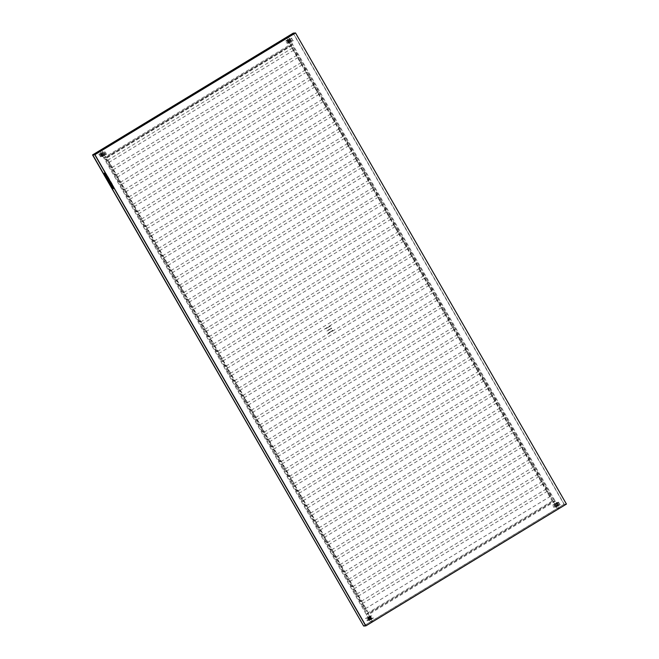 <?xml version="1.0" encoding="UTF-8"?>
<svg xmlns="http://www.w3.org/2000/svg" width="659" height="659" viewBox="0 0 659 659"><rect width="100%" height="100%" fill="white"/><g stroke="black" fill="none" stroke-linecap="round" stroke-linejoin="round"><path stroke-width="0.49" stroke-dasharray="3.29 2.47" d="M290.528 45.479A2.974 0.643 -121.3 0 0 292.728 47.852A2.974 0.643 -121.3 0 0 291.962 45.364L106.519 157.979A2.974 0.643 58.7 0 1 107.285 160.466A2.974 0.643 58.7 0 1 105.086 158.094L290.528 45.479L552.168 501.046L554.227 500.889L292.275 45.347L106.832 157.954L368.785 613.496L554.227 500.889M111.437 167.839A2.974 0.643 58.7 0 1 109.328 165.467A2.974 0.643 58.7 0 1 108.422 162.732A2.974 0.643 58.7 0 1 110.523 164.939A2.974 0.643 58.7 0 1 111.511 167.814A2.974 0.643 58.7 0 1 111.437 167.839M296.888 55.224A2.974 0.643 -121.3 0 0 296.954 55.199A2.974 0.643 -121.3 0 0 295.965 52.325A2.974 0.643 -121.3 0 0 293.865 50.125A2.974 0.643 -121.3 0 0 294.779 52.86A2.974 0.643 -121.3 0 0 296.888 55.224M115.671 175.187A2.974 0.643 58.7 0 1 113.562 172.823A2.974 0.643 58.7 0 1 112.648 170.088A2.974 0.643 58.7 0 1 114.748 172.296A2.974 0.643 58.7 0 1 115.737 175.17A2.974 0.643 58.7 0 1 115.671 175.187M301.114 62.572A2.974 0.643 -121.3 0 0 301.179 62.556A2.974 0.643 -121.3 0 0 300.191 59.681A2.974 0.643 -121.3 0 0 298.099 57.473A2.974 0.643 -121.3 0 0 299.005 60.208A2.974 0.643 -121.3 0 0 301.114 62.572M119.897 182.543A2.974 0.643 58.7 0 1 117.788 180.171A2.974 0.643 58.7 0 1 116.882 177.436A2.974 0.643 58.7 0 1 118.974 179.643A2.974 0.643 58.7 0 1 119.963 182.518A2.974 0.643 58.7 0 1 119.897 182.543M305.339 69.928A2.974 0.643 -121.3 0 0 305.405 69.903A2.974 0.643 -121.3 0 0 304.417 67.029A2.974 0.643 -121.3 0 0 302.324 64.821A2.974 0.643 -121.3 0 0 303.231 67.556A2.974 0.643 -121.3 0 0 305.339 69.928M124.123 189.891A2.974 0.643 58.7 0 1 122.014 187.527A2.974 0.643 58.7 0 1 121.108 184.792A2.974 0.643 58.7 0 1 123.2 186.991A2.974 0.643 58.7 0 1 124.189 189.866A2.974 0.643 58.7 0 1 124.123 189.891M309.565 77.276A2.974 0.643 -121.3 0 0 309.631 77.26A2.974 0.643 -121.3 0 0 308.643 74.385A2.974 0.643 -121.3 0 0 306.55 72.177A2.974 0.643 -121.3 0 0 307.456 74.912A2.974 0.643 -121.3 0 0 309.565 77.276M128.348 197.239A2.974 0.643 58.7 0 1 126.24 194.875A2.974 0.643 58.7 0 1 125.334 192.14A2.974 0.643 58.7 0 1 127.426 194.347A2.974 0.643 58.7 0 1 128.414 197.222A2.974 0.643 58.7 0 1 128.348 197.239M313.791 84.632A2.974 0.643 -121.3 0 0 313.865 84.607A2.974 0.643 -121.3 0 0 312.868 81.732A2.974 0.643 -121.3 0 0 310.776 79.525A2.974 0.643 -121.3 0 0 311.682 82.26A2.974 0.643 -121.3 0 0 313.791 84.632M132.574 204.595A2.974 0.643 58.7 0 1 130.466 202.222A2.974 0.643 58.7 0 1 129.559 199.488A2.974 0.643 58.7 0 1 131.652 201.695A2.974 0.643 58.7 0 1 132.648 204.57A2.974 0.643 58.7 0 1 132.574 204.595M318.017 91.98A2.974 0.643 -121.3 0 0 318.091 91.955A2.974 0.643 -121.3 0 0 317.094 89.08A2.974 0.643 -121.3 0 0 315.002 86.881A2.974 0.643 -121.3 0 0 315.908 89.616A2.974 0.643 -121.3 0 0 318.017 91.98M136.8 211.943A2.974 0.643 58.7 0 1 134.691 209.578A2.974 0.643 58.7 0 1 133.785 206.844A2.974 0.643 58.7 0 1 135.878 209.043A2.974 0.643 58.7 0 1 136.874 211.926A2.974 0.643 58.7 0 1 136.8 211.943M322.243 99.328A2.974 0.643 -121.3 0 0 322.317 99.311A2.974 0.643 -121.3 0 0 321.328 96.436A2.974 0.643 -121.3 0 0 319.228 94.229A2.974 0.643 -121.3 0 0 320.134 96.964A2.974 0.643 -121.3 0 0 322.243 99.328M141.026 219.29A2.974 0.643 58.7 0 1 138.925 216.926A2.974 0.643 58.7 0 1 138.011 214.191A2.974 0.643 58.7 0 1 140.112 216.399A2.974 0.643 58.7 0 1 141.1 219.274A2.974 0.643 58.7 0 1 141.026 219.29M326.477 106.684A2.974 0.643 -121.3 0 0 326.543 106.659A2.974 0.643 -121.3 0 0 325.554 103.784A2.974 0.643 -121.3 0 0 323.454 101.577A2.974 0.643 -121.3 0 0 324.368 104.311A2.974 0.643 -121.3 0 0 326.477 106.684M145.26 226.647A2.974 0.643 58.7 0 1 143.151 224.282A2.974 0.643 58.7 0 1 142.237 221.548A2.974 0.643 58.7 0 1 144.337 223.747A2.974 0.643 58.7 0 1 145.326 226.622A2.974 0.643 58.7 0 1 145.26 226.647M330.703 114.032A2.974 0.643 -121.3 0 0 330.769 114.007A2.974 0.643 -121.3 0 0 329.78 111.132A2.974 0.643 -121.3 0 0 327.688 108.933A2.974 0.643 -121.3 0 0 328.594 111.668A2.974 0.643 -121.3 0 0 330.703 114.032M149.486 233.994A2.974 0.643 58.7 0 1 147.377 231.63A2.974 0.643 58.7 0 1 146.471 228.895A2.974 0.643 58.7 0 1 148.563 231.103A2.974 0.643 58.7 0 1 149.552 233.978A2.974 0.643 58.7 0 1 149.486 233.994M334.929 121.38A2.974 0.643 -121.3 0 0 334.994 121.363A2.974 0.643 -121.3 0 0 334.006 118.488A2.974 0.643 -121.3 0 0 331.914 116.281A2.974 0.643 -121.3 0 0 332.82 119.015A2.974 0.643 -121.3 0 0 334.929 121.38M153.712 241.351A2.974 0.643 58.7 0 1 151.603 238.978A2.974 0.643 58.7 0 1 150.697 236.243A2.974 0.643 58.7 0 1 152.789 238.451A2.974 0.643 58.7 0 1 153.778 241.326A2.974 0.643 58.7 0 1 153.712 241.351M339.154 128.736A2.974 0.643 -121.3 0 0 339.22 128.711A2.974 0.643 -121.3 0 0 338.232 125.836A2.974 0.643 -121.3 0 0 336.139 123.628A2.974 0.643 -121.3 0 0 337.046 126.371A2.974 0.643 -121.3 0 0 339.154 128.736M157.938 248.698A2.974 0.643 58.7 0 1 155.829 246.334A2.974 0.643 58.7 0 1 154.923 243.599A2.974 0.643 58.7 0 1 157.015 245.799A2.974 0.643 58.7 0 1 158.003 248.674A2.974 0.643 58.7 0 1 157.938 248.698M343.38 136.083A2.974 0.643 -121.3 0 0 343.454 136.067A2.974 0.643 -121.3 0 0 342.458 133.192A2.974 0.643 -121.3 0 0 340.365 130.984A2.974 0.643 -121.3 0 0 341.271 133.719A2.974 0.643 -121.3 0 0 343.38 136.083M162.163 256.046A2.974 0.643 58.7 0 1 160.055 253.682A2.974 0.643 58.7 0 1 159.148 250.947A2.974 0.643 58.7 0 1 161.241 253.155A2.974 0.643 58.7 0 1 162.238 256.03A2.974 0.643 58.7 0 1 162.163 256.046M347.606 143.44A2.974 0.643 -121.3 0 0 347.68 143.415A2.974 0.643 -121.3 0 0 346.683 140.54A2.974 0.643 -121.3 0 0 344.591 138.332A2.974 0.643 -121.3 0 0 345.497 141.067A2.974 0.643 -121.3 0 0 347.606 143.44M166.389 263.402A2.974 0.643 58.7 0 1 164.28 261.038A2.974 0.643 58.7 0 1 163.374 258.295A2.974 0.643 58.7 0 1 165.467 260.503A2.974 0.643 58.7 0 1 166.463 263.378A2.974 0.643 58.7 0 1 166.389 263.402M351.832 150.787A2.974 0.643 -121.3 0 0 351.906 150.763A2.974 0.643 -121.3 0 0 350.918 147.888A2.974 0.643 -121.3 0 0 348.817 145.688A2.974 0.643 -121.3 0 0 349.723 148.423A2.974 0.643 -121.3 0 0 351.832 150.787M170.615 270.75A2.974 0.643 58.7 0 1 168.515 268.386A2.974 0.643 58.7 0 1 167.6 265.651A2.974 0.643 58.7 0 1 169.701 267.859A2.974 0.643 58.7 0 1 170.689 270.734A2.974 0.643 58.7 0 1 170.615 270.75M356.066 158.135A2.974 0.643 -121.3 0 0 356.132 158.119A2.974 0.643 -121.3 0 0 355.143 155.244A2.974 0.643 -121.3 0 0 353.043 153.036A2.974 0.643 -121.3 0 0 353.957 155.771A2.974 0.643 -121.3 0 0 356.066 158.135M174.849 278.106A2.974 0.643 58.7 0 1 172.74 275.734A2.974 0.643 58.7 0 1 171.826 272.999A2.974 0.643 58.7 0 1 173.927 275.207A2.974 0.643 58.7 0 1 174.915 278.082A2.974 0.643 58.7 0 1 174.849 278.106M360.292 165.491A2.974 0.643 -121.3 0 0 360.358 165.467A2.974 0.643 -121.3 0 0 359.369 162.592A2.974 0.643 -121.3 0 0 357.277 160.384A2.974 0.643 -121.3 0 0 358.183 163.119A2.974 0.643 -121.3 0 0 360.292 165.491M179.075 285.454A2.974 0.643 58.7 0 1 176.966 283.09A2.974 0.643 58.7 0 1 176.06 280.355A2.974 0.643 58.7 0 1 178.152 282.554A2.974 0.643 58.7 0 1 179.141 285.429A2.974 0.643 58.7 0 1 179.075 285.454M364.518 172.839A2.974 0.643 -121.3 0 0 364.584 172.823A2.974 0.643 -121.3 0 0 363.595 169.948A2.974 0.643 -121.3 0 0 361.503 167.74A2.974 0.643 -121.3 0 0 362.409 170.475A2.974 0.643 -121.3 0 0 364.518 172.839M183.301 292.802A2.974 0.643 58.7 0 1 181.192 290.438A2.974 0.643 58.7 0 1 180.286 287.703A2.974 0.643 58.7 0 1 182.378 289.911A2.974 0.643 58.7 0 1 183.367 292.785A2.974 0.643 58.7 0 1 183.301 292.802M368.743 180.195A2.974 0.643 -121.3 0 0 368.809 180.171A2.974 0.643 -121.3 0 0 367.821 177.296A2.974 0.643 -121.3 0 0 365.729 175.088A2.974 0.643 -121.3 0 0 366.635 177.823A2.974 0.643 -121.3 0 0 368.743 180.195M187.527 300.158A2.974 0.643 58.7 0 1 185.418 297.786A2.974 0.643 58.7 0 1 184.512 295.051A2.974 0.643 58.7 0 1 186.604 297.258A2.974 0.643 58.7 0 1 187.593 300.133A2.974 0.643 58.7 0 1 187.527 300.158M372.969 187.543A2.974 0.643 -121.3 0 0 373.043 187.518A2.974 0.643 -121.3 0 0 372.047 184.644A2.974 0.643 -121.3 0 0 369.954 182.444A2.974 0.643 -121.3 0 0 370.86 185.179A2.974 0.643 -121.3 0 0 372.969 187.543M191.753 307.506A2.974 0.643 58.7 0 1 189.644 305.142A2.974 0.643 58.7 0 1 188.738 302.407A2.974 0.643 58.7 0 1 190.83 304.606A2.974 0.643 58.7 0 1 191.827 307.489A2.974 0.643 58.7 0 1 191.753 307.506M377.195 194.891A2.974 0.643 -121.3 0 0 377.269 194.875A2.974 0.643 -121.3 0 0 376.273 192A2.974 0.643 -121.3 0 0 374.18 189.792A2.974 0.643 -121.3 0 0 375.086 192.527A2.974 0.643 -121.3 0 0 377.195 194.891M195.978 314.862A2.974 0.643 58.7 0 1 193.87 312.49A2.974 0.643 58.7 0 1 192.963 309.755A2.974 0.643 58.7 0 1 195.056 311.962A2.974 0.643 58.7 0 1 196.053 314.837A2.974 0.643 58.7 0 1 195.978 314.862M381.421 202.247A2.974 0.643 -121.3 0 0 381.495 202.222A2.974 0.643 -121.3 0 0 380.507 199.347A2.974 0.643 -121.3 0 0 378.406 197.14A2.974 0.643 -121.3 0 0 379.32 199.875A2.974 0.643 -121.3 0 0 381.421 202.247M200.204 322.21A2.974 0.643 58.7 0 1 198.104 319.846A2.974 0.643 58.7 0 1 197.189 317.111A2.974 0.643 58.7 0 1 199.29 319.31A2.974 0.643 58.7 0 1 200.278 322.185A2.974 0.643 58.7 0 1 200.204 322.21M385.655 209.595A2.974 0.643 -121.3 0 0 385.721 209.578A2.974 0.643 -121.3 0 0 384.732 206.695A2.974 0.643 -121.3 0 0 382.632 204.496A2.974 0.643 -121.3 0 0 383.546 207.231A2.974 0.643 -121.3 0 0 385.655 209.595M204.438 329.558A2.974 0.643 58.7 0 1 202.329 327.193A2.974 0.643 58.7 0 1 201.423 324.459A2.974 0.643 58.7 0 1 203.516 326.666A2.974 0.643 58.7 0 1 204.504 329.541A2.974 0.643 58.7 0 1 204.438 329.558M389.881 216.943A2.974 0.643 -121.3 0 0 389.947 216.926A2.974 0.643 -121.3 0 0 388.958 214.051A2.974 0.643 -121.3 0 0 386.866 211.844A2.974 0.643 -121.3 0 0 387.772 214.579A2.974 0.643 -121.3 0 0 389.881 216.943M208.664 336.914A2.974 0.643 58.7 0 1 206.555 334.541A2.974 0.643 58.7 0 1 205.649 331.807A2.974 0.643 58.7 0 1 207.742 334.014A2.974 0.643 58.7 0 1 208.73 336.889A2.974 0.643 58.7 0 1 208.664 336.914M394.107 224.299A2.974 0.643 -121.3 0 0 394.173 224.274A2.974 0.643 -121.3 0 0 393.184 221.399A2.974 0.643 -121.3 0 0 391.092 219.2A2.974 0.643 -121.3 0 0 391.998 221.935A2.974 0.643 -121.3 0 0 394.107 224.299M212.89 344.262A2.974 0.643 58.7 0 1 210.781 341.897A2.974 0.643 58.7 0 1 209.875 339.163A2.974 0.643 58.7 0 1 211.967 341.362A2.974 0.643 58.7 0 1 212.956 344.237A2.974 0.643 58.7 0 1 212.89 344.262M398.333 231.647A2.974 0.643 -121.3 0 0 398.398 231.63A2.974 0.643 -121.3 0 0 397.41 228.755A2.974 0.643 -121.3 0 0 395.318 226.548A2.974 0.643 -121.3 0 0 396.224 229.283A2.974 0.643 -121.3 0 0 398.333 231.647M217.116 351.609A2.974 0.643 58.7 0 1 215.007 349.245A2.974 0.643 58.7 0 1 214.101 346.51A2.974 0.643 58.7 0 1 216.193 348.718A2.974 0.643 58.7 0 1 217.182 351.593A2.974 0.643 58.7 0 1 217.116 351.609M402.558 239.003A2.974 0.643 -121.3 0 0 402.633 238.978A2.974 0.643 -121.3 0 0 401.636 236.103A2.974 0.643 -121.3 0 0 399.543 233.896A2.974 0.643 -121.3 0 0 400.45 236.63A2.974 0.643 -121.3 0 0 402.558 239.003M221.342 358.966A2.974 0.643 58.7 0 1 219.233 356.601A2.974 0.643 58.7 0 1 218.327 353.858A2.974 0.643 58.7 0 1 220.419 356.066A2.974 0.643 58.7 0 1 221.416 358.941A2.974 0.643 58.7 0 1 221.342 358.966M406.784 246.351A2.974 0.643 -121.3 0 0 406.858 246.326A2.974 0.643 -121.3 0 0 405.862 243.451A2.974 0.643 -121.3 0 0 403.769 241.252A2.974 0.643 -121.3 0 0 404.675 243.987A2.974 0.643 -121.3 0 0 406.784 246.351M225.567 366.313A2.974 0.643 58.7 0 1 223.459 363.949A2.974 0.643 58.7 0 1 222.553 361.214A2.974 0.643 58.7 0 1 224.645 363.422A2.974 0.643 58.7 0 1 225.642 366.297A2.974 0.643 58.7 0 1 225.567 366.313M411.01 253.699A2.974 0.643 -121.3 0 0 411.084 253.682A2.974 0.643 -121.3 0 0 410.096 250.807A2.974 0.643 -121.3 0 0 407.995 248.6A2.974 0.643 -121.3 0 0 408.909 251.334A2.974 0.643 -121.3 0 0 411.01 253.699M229.793 373.669A2.974 0.643 58.7 0 1 227.693 371.297A2.974 0.643 58.7 0 1 226.778 368.562A2.974 0.643 58.7 0 1 228.879 370.77A2.974 0.643 58.7 0 1 229.867 373.645A2.974 0.643 58.7 0 1 229.793 373.669M415.244 261.055A2.974 0.643 -121.3 0 0 415.31 261.03A2.974 0.643 -121.3 0 0 414.322 258.155A2.974 0.643 -121.3 0 0 412.221 255.947A2.974 0.643 -121.3 0 0 413.135 258.69A2.974 0.643 -121.3 0 0 415.244 261.055M234.027 381.017A2.974 0.643 58.7 0 1 231.919 378.653A2.974 0.643 58.7 0 1 231.012 375.918A2.974 0.643 58.7 0 1 233.105 378.118A2.974 0.643 58.7 0 1 234.093 380.993A2.974 0.643 58.7 0 1 234.027 381.017M419.47 268.402A2.974 0.643 -121.3 0 0 419.536 268.386A2.974 0.643 -121.3 0 0 418.547 265.511A2.974 0.643 -121.3 0 0 416.455 263.303A2.974 0.643 -121.3 0 0 417.361 266.038A2.974 0.643 -121.3 0 0 419.47 268.402M242.479 395.721A2.974 0.643 58.7 0 1 240.37 393.349A2.974 0.643 58.7 0 1 239.464 390.614A2.974 0.643 58.7 0 1 241.556 392.822A2.974 0.643 58.7 0 1 242.545 395.697A2.974 0.643 58.7 0 1 242.479 395.721M427.922 283.106A2.974 0.643 -121.3 0 0 427.988 283.082A2.974 0.643 -121.3 0 0 426.999 280.207A2.974 0.643 -121.3 0 0 424.907 278.007A2.974 0.643 -121.3 0 0 425.813 280.742A2.974 0.643 -121.3 0 0 427.922 283.106M246.705 403.069A2.974 0.643 58.7 0 1 244.596 400.705A2.974 0.643 58.7 0 1 243.69 397.97A2.974 0.643 58.7 0 1 245.782 400.178A2.974 0.643 58.7 0 1 246.779 403.053A2.974 0.643 58.7 0 1 246.705 403.069M432.147 290.454A2.974 0.643 -121.3 0 0 432.222 290.438A2.974 0.643 -121.3 0 0 431.225 287.563A2.974 0.643 -121.3 0 0 429.133 285.355A2.974 0.643 -121.3 0 0 430.039 288.09A2.974 0.643 -121.3 0 0 432.147 290.454M250.931 410.425A2.974 0.643 58.7 0 1 248.822 408.053A2.974 0.643 58.7 0 1 247.916 405.318A2.974 0.643 58.7 0 1 250.008 407.526A2.974 0.643 58.7 0 1 251.005 410.4A2.974 0.643 58.7 0 1 250.931 410.425M436.373 297.81A2.974 0.643 -121.3 0 0 436.447 297.786A2.974 0.643 -121.3 0 0 435.451 294.911A2.974 0.643 -121.3 0 0 433.358 292.703A2.974 0.643 -121.3 0 0 434.265 295.438A2.974 0.643 -121.3 0 0 436.373 297.81M255.157 417.773A2.974 0.643 58.7 0 1 253.048 415.409A2.974 0.643 58.7 0 1 252.142 412.674A2.974 0.643 58.7 0 1 254.234 414.873A2.974 0.643 58.7 0 1 255.231 417.748A2.974 0.643 58.7 0 1 255.157 417.773M440.599 305.158A2.974 0.643 -121.3 0 0 440.673 305.142A2.974 0.643 -121.3 0 0 439.685 302.267A2.974 0.643 -121.3 0 0 437.584 300.059A2.974 0.643 -121.3 0 0 438.499 302.794A2.974 0.643 -121.3 0 0 440.599 305.158M259.382 425.121A2.974 0.643 58.7 0 1 257.282 422.757A2.974 0.643 58.7 0 1 256.367 420.022A2.974 0.643 58.7 0 1 258.468 422.23A2.974 0.643 58.7 0 1 259.457 425.104A2.974 0.643 58.7 0 1 259.382 425.121M444.833 312.514A2.974 0.643 -121.3 0 0 444.899 312.49A2.974 0.643 -121.3 0 0 443.911 309.615A2.974 0.643 -121.3 0 0 441.818 307.407A2.974 0.643 -121.3 0 0 442.724 310.142A2.974 0.643 -121.3 0 0 444.833 312.514M263.616 432.477A2.974 0.643 58.7 0 1 261.508 430.105A2.974 0.643 58.7 0 1 260.602 427.37A2.974 0.643 58.7 0 1 262.694 429.577A2.974 0.643 58.7 0 1 263.682 432.452A2.974 0.643 58.7 0 1 263.616 432.477M449.059 319.862A2.974 0.643 -121.3 0 0 449.125 319.837A2.974 0.643 -121.3 0 0 448.136 316.963A2.974 0.643 -121.3 0 0 446.044 314.763A2.974 0.643 -121.3 0 0 446.95 317.498A2.974 0.643 -121.3 0 0 449.059 319.862M267.842 439.825A2.974 0.643 58.7 0 1 265.734 437.461A2.974 0.643 58.7 0 1 264.827 434.726A2.974 0.643 58.7 0 1 266.92 436.925A2.974 0.643 58.7 0 1 267.908 439.8A2.974 0.643 58.7 0 1 267.842 439.825M453.285 327.21A2.974 0.643 -121.3 0 0 453.351 327.193A2.974 0.643 -121.3 0 0 452.362 324.319A2.974 0.643 -121.3 0 0 450.27 322.111A2.974 0.643 -121.3 0 0 451.176 324.846A2.974 0.643 -121.3 0 0 453.285 327.21M272.068 447.173A2.974 0.643 58.7 0 1 269.959 444.809A2.974 0.643 58.7 0 1 269.053 442.074A2.974 0.643 58.7 0 1 271.146 444.281A2.974 0.643 58.7 0 1 272.134 447.156A2.974 0.643 58.7 0 1 272.068 447.173M457.511 334.566A2.974 0.643 -121.3 0 0 457.577 334.541A2.974 0.643 -121.3 0 0 456.588 331.666A2.974 0.643 -121.3 0 0 454.496 329.459A2.974 0.643 -121.3 0 0 455.402 332.194A2.974 0.643 -121.3 0 0 457.511 334.566M276.294 454.529A2.974 0.643 58.7 0 1 274.185 452.165A2.974 0.643 58.7 0 1 273.279 449.422A2.974 0.643 58.7 0 1 275.371 451.629A2.974 0.643 58.7 0 1 276.368 454.504A2.974 0.643 58.7 0 1 276.294 454.529M461.737 341.914A2.974 0.643 -121.3 0 0 461.811 341.889A2.974 0.643 -121.3 0 0 460.814 339.014A2.974 0.643 -121.3 0 0 458.722 336.815A2.974 0.643 -121.3 0 0 459.628 339.55A2.974 0.643 -121.3 0 0 461.737 341.914M280.52 461.877A2.974 0.643 58.7 0 1 278.411 459.512A2.974 0.643 58.7 0 1 277.505 456.778A2.974 0.643 58.7 0 1 279.597 458.985A2.974 0.643 58.7 0 1 280.594 461.86A2.974 0.643 58.7 0 1 280.52 461.877M465.962 349.262A2.974 0.643 -121.3 0 0 466.037 349.245A2.974 0.643 -121.3 0 0 465.04 346.37A2.974 0.643 -121.3 0 0 462.947 344.163A2.974 0.643 -121.3 0 0 463.854 346.898A2.974 0.643 -121.3 0 0 465.962 349.262M284.746 469.233A2.974 0.643 58.7 0 1 282.637 466.86A2.974 0.643 58.7 0 1 281.731 464.125A2.974 0.643 58.7 0 1 283.823 466.333A2.974 0.643 58.7 0 1 284.82 469.208A2.974 0.643 58.7 0 1 284.746 469.233M470.188 356.618A2.974 0.643 -121.3 0 0 470.262 356.593A2.974 0.643 -121.3 0 0 469.274 353.718A2.974 0.643 -121.3 0 0 467.173 351.511A2.974 0.643 -121.3 0 0 468.088 354.254A2.974 0.643 -121.3 0 0 470.188 356.618M288.98 476.581A2.974 0.643 58.7 0 1 286.871 474.216A2.974 0.643 58.7 0 1 285.957 471.482A2.974 0.643 58.7 0 1 288.057 473.681A2.974 0.643 58.7 0 1 289.046 476.556A2.974 0.643 58.7 0 1 288.98 476.581M474.422 363.966A2.974 0.643 -121.3 0 0 474.488 363.949A2.974 0.643 -121.3 0 0 473.5 361.074A2.974 0.643 -121.3 0 0 471.407 358.867A2.974 0.643 -121.3 0 0 472.314 361.602A2.974 0.643 -121.3 0 0 474.422 363.966M293.206 483.928A2.974 0.643 58.7 0 1 291.097 481.564A2.974 0.643 58.7 0 1 290.191 478.829A2.974 0.643 58.7 0 1 292.283 481.037A2.974 0.643 58.7 0 1 293.271 483.912A2.974 0.643 58.7 0 1 293.206 483.928M478.648 371.322A2.974 0.643 -121.3 0 0 478.714 371.297A2.974 0.643 -121.3 0 0 477.726 368.422A2.974 0.643 -121.3 0 0 475.633 366.215A2.974 0.643 -121.3 0 0 476.539 368.949A2.974 0.643 -121.3 0 0 478.648 371.322M297.431 491.284A2.974 0.643 58.7 0 1 295.323 488.92A2.974 0.643 58.7 0 1 294.416 486.177A2.974 0.643 58.7 0 1 296.509 488.385A2.974 0.643 58.7 0 1 297.497 491.26A2.974 0.643 58.7 0 1 297.431 491.284M482.874 378.67A2.974 0.643 -121.3 0 0 482.94 378.645A2.974 0.643 -121.3 0 0 481.951 375.77A2.974 0.643 -121.3 0 0 479.859 373.571A2.974 0.643 -121.3 0 0 480.765 376.305A2.974 0.643 -121.3 0 0 482.874 378.67M301.657 498.632A2.974 0.643 58.7 0 1 299.548 496.268A2.974 0.643 58.7 0 1 298.642 493.533A2.974 0.643 58.7 0 1 300.735 495.741A2.974 0.643 58.7 0 1 301.723 498.616A2.974 0.643 58.7 0 1 301.657 498.632M487.1 386.017A2.974 0.643 -121.3 0 0 487.174 386.001A2.974 0.643 -121.3 0 0 486.177 383.126A2.974 0.643 -121.3 0 0 484.085 380.918A2.974 0.643 -121.3 0 0 484.991 383.653A2.974 0.643 -121.3 0 0 487.1 386.017M305.883 505.988A2.974 0.643 58.7 0 1 303.774 503.616A2.974 0.643 58.7 0 1 302.868 500.881A2.974 0.643 58.7 0 1 304.96 503.089A2.974 0.643 58.7 0 1 305.957 505.964A2.974 0.643 58.7 0 1 305.883 505.988M491.326 393.374A2.974 0.643 -121.3 0 0 491.4 393.349A2.974 0.643 -121.3 0 0 490.403 390.474A2.974 0.643 -121.3 0 0 488.311 388.266A2.974 0.643 -121.3 0 0 489.217 391.001A2.974 0.643 -121.3 0 0 491.326 393.374M310.109 513.336A2.974 0.643 58.7 0 1 308 510.972A2.974 0.643 58.7 0 1 307.094 508.237A2.974 0.643 58.7 0 1 309.186 510.437A2.974 0.643 58.7 0 1 310.183 513.312A2.974 0.643 58.7 0 1 310.109 513.336M495.552 400.721A2.974 0.643 -121.3 0 0 495.626 400.705A2.974 0.643 -121.3 0 0 494.629 397.83A2.974 0.643 -121.3 0 0 492.537 395.622A2.974 0.643 -121.3 0 0 493.443 398.357A2.974 0.643 -121.3 0 0 495.552 400.721M314.335 520.684A2.974 0.643 58.7 0 1 312.226 518.32A2.974 0.643 58.7 0 1 311.32 515.585A2.974 0.643 58.7 0 1 313.412 517.793A2.974 0.643 58.7 0 1 314.409 520.668A2.974 0.643 58.7 0 1 314.335 520.684M499.777 408.078A2.974 0.643 -121.3 0 0 499.851 408.053A2.974 0.643 -121.3 0 0 498.863 405.178A2.974 0.643 -121.3 0 0 496.762 402.97A2.974 0.643 -121.3 0 0 497.677 405.705A2.974 0.643 -121.3 0 0 499.777 408.078M318.569 528.04A2.974 0.643 58.7 0 1 316.46 525.668A2.974 0.643 58.7 0 1 315.546 522.933A2.974 0.643 58.7 0 1 317.646 525.141A2.974 0.643 58.7 0 1 318.635 528.016A2.974 0.643 58.7 0 1 318.569 528.04M504.011 415.425A2.974 0.643 -121.3 0 0 504.077 415.401A2.974 0.643 -121.3 0 0 503.089 412.526A2.974 0.643 -121.3 0 0 500.997 410.326A2.974 0.643 -121.3 0 0 501.903 413.061A2.974 0.643 -121.3 0 0 504.011 415.425M322.795 535.388A2.974 0.643 58.7 0 1 320.686 533.024A2.974 0.643 58.7 0 1 319.78 530.289A2.974 0.643 58.7 0 1 321.872 532.488A2.974 0.643 58.7 0 1 322.861 535.372A2.974 0.643 58.7 0 1 322.795 535.388M508.237 422.773A2.974 0.643 -121.3 0 0 508.303 422.757A2.974 0.643 -121.3 0 0 507.315 419.882A2.974 0.643 -121.3 0 0 505.222 417.674A2.974 0.643 -121.3 0 0 506.128 420.409A2.974 0.643 -121.3 0 0 508.237 422.773M327.021 542.736A2.974 0.643 58.7 0 1 324.912 540.372A2.974 0.643 58.7 0 1 324.006 537.637A2.974 0.643 58.7 0 1 326.098 539.845A2.974 0.643 58.7 0 1 327.086 542.719A2.974 0.643 58.7 0 1 327.021 542.736M512.463 430.129A2.974 0.643 -121.3 0 0 512.529 430.105A2.974 0.643 -121.3 0 0 511.541 427.23A2.974 0.643 -121.3 0 0 509.448 425.022A2.974 0.643 -121.3 0 0 510.354 427.757A2.974 0.643 -121.3 0 0 512.463 430.129M331.246 550.092A2.974 0.643 58.7 0 1 329.138 547.728A2.974 0.643 58.7 0 1 328.231 544.993A2.974 0.643 58.7 0 1 330.324 547.192A2.974 0.643 58.7 0 1 331.312 550.067A2.974 0.643 58.7 0 1 331.246 550.092M516.689 437.477A2.974 0.643 -121.3 0 0 516.763 437.452A2.974 0.643 -121.3 0 0 515.766 434.578A2.974 0.643 -121.3 0 0 513.674 432.378A2.974 0.643 -121.3 0 0 514.58 435.113A2.974 0.643 -121.3 0 0 516.689 437.477M335.472 557.44A2.974 0.643 58.7 0 1 333.363 555.076A2.974 0.643 58.7 0 1 332.457 552.341A2.974 0.643 58.7 0 1 334.55 554.548A2.974 0.643 58.7 0 1 335.546 557.423A2.974 0.643 58.7 0 1 335.472 557.44M520.915 444.825A2.974 0.643 -121.3 0 0 520.989 444.809A2.974 0.643 -121.3 0 0 519.992 441.934A2.974 0.643 -121.3 0 0 517.9 439.726A2.974 0.643 -121.3 0 0 518.806 442.461A2.974 0.643 -121.3 0 0 520.915 444.825M339.698 564.796A2.974 0.643 58.7 0 1 337.589 562.424A2.974 0.643 58.7 0 1 336.683 559.689A2.974 0.643 58.7 0 1 338.775 561.896A2.974 0.643 58.7 0 1 339.772 564.771A2.974 0.643 58.7 0 1 339.698 564.796M525.141 452.181A2.974 0.643 -121.3 0 0 525.215 452.156A2.974 0.643 -121.3 0 0 524.218 449.281A2.974 0.643 -121.3 0 0 522.126 447.074A2.974 0.643 -121.3 0 0 523.032 449.817A2.974 0.643 -121.3 0 0 525.141 452.181M343.924 572.144A2.974 0.643 58.7 0 1 341.815 569.78A2.974 0.643 58.7 0 1 340.909 567.045A2.974 0.643 58.7 0 1 343.009 569.244A2.974 0.643 58.7 0 1 343.998 572.119A2.974 0.643 58.7 0 1 343.924 572.144M529.375 459.529A2.974 0.643 -121.3 0 0 529.441 459.512A2.974 0.643 -121.3 0 0 528.452 456.638A2.974 0.643 -121.3 0 0 526.352 454.43A2.974 0.643 -121.3 0 0 527.266 457.165A2.974 0.643 -121.3 0 0 529.375 459.529M348.158 579.492A2.974 0.643 58.7 0 1 346.049 577.127A2.974 0.643 58.7 0 1 345.135 574.393A2.974 0.643 58.7 0 1 347.235 576.6A2.974 0.643 58.7 0 1 348.224 579.475A2.974 0.643 58.7 0 1 348.158 579.492M533.601 466.885A2.974 0.643 -121.3 0 0 533.666 466.86A2.974 0.643 -121.3 0 0 532.678 463.985A2.974 0.643 -121.3 0 0 530.586 461.778A2.974 0.643 -121.3 0 0 531.492 464.513A2.974 0.643 -121.3 0 0 533.601 466.885M352.384 586.848A2.974 0.643 58.7 0 1 350.275 584.484A2.974 0.643 58.7 0 1 349.369 581.74A2.974 0.643 58.7 0 1 351.461 583.948A2.974 0.643 58.7 0 1 352.45 586.823A2.974 0.643 58.7 0 1 352.384 586.848M537.826 474.233A2.974 0.643 -121.3 0 0 537.892 474.208A2.974 0.643 -121.3 0 0 536.904 471.333A2.974 0.643 -121.3 0 0 534.811 469.134A2.974 0.643 -121.3 0 0 535.718 471.869A2.974 0.643 -121.3 0 0 537.826 474.233M356.61 594.196A2.974 0.643 58.7 0 1 354.501 591.831A2.974 0.643 58.7 0 1 353.595 589.097A2.974 0.643 58.7 0 1 355.687 591.304A2.974 0.643 58.7 0 1 356.676 594.179A2.974 0.643 58.7 0 1 356.61 594.196M542.052 481.581A2.974 0.643 -121.3 0 0 542.118 481.564A2.974 0.643 -121.3 0 0 541.13 478.689A2.974 0.643 -121.3 0 0 539.037 476.482A2.974 0.643 -121.3 0 0 539.943 479.217A2.974 0.643 -121.3 0 0 542.052 481.581M360.835 601.552A2.974 0.643 58.7 0 1 358.727 599.179A2.974 0.643 58.7 0 1 357.821 596.444A2.974 0.643 58.7 0 1 359.913 598.652A2.974 0.643 58.7 0 1 360.901 601.527A2.974 0.643 58.7 0 1 360.835 601.552M546.278 488.937A2.974 0.643 -121.3 0 0 546.352 488.912A2.974 0.643 -121.3 0 0 545.355 486.037A2.974 0.643 -121.3 0 0 543.263 483.83A2.974 0.643 -121.3 0 0 544.169 486.573A2.974 0.643 -121.3 0 0 546.278 488.937M365.061 608.9A2.974 0.643 58.7 0 1 362.952 606.535A2.974 0.643 58.7 0 1 362.046 603.801A2.974 0.643 58.7 0 1 364.139 606A2.974 0.643 58.7 0 1 365.135 608.875A2.974 0.643 58.7 0 1 365.061 608.9M550.504 496.285A2.974 0.643 -121.3 0 0 550.578 496.268A2.974 0.643 -121.3 0 0 549.581 493.393A2.974 0.643 -121.3 0 0 547.489 491.186A2.974 0.643 -121.3 0 0 548.395 493.921A2.974 0.643 -121.3 0 0 550.504 496.285M423.696 275.759A2.974 0.643 -121.3 0 0 423.762 275.734A2.974 0.643 -121.3 0 0 422.773 272.859A2.974 0.643 -121.3 0 0 420.681 270.651A2.974 0.643 -121.3 0 0 421.587 273.386A2.974 0.643 -121.3 0 0 423.696 275.759M238.253 388.365A2.974 0.643 58.7 0 1 236.144 386.001A2.974 0.643 58.7 0 1 235.238 383.266A2.974 0.643 58.7 0 1 237.331 385.474A2.974 0.643 58.7 0 1 238.319 388.349A2.974 0.643 58.7 0 1 238.253 388.365M552.168 501.046L366.725 613.653L104.773 158.111L290.215 45.504M366.725 613.653L368.785 613.496M292.538 44.285L105.802 157.682L101.7 150.557L372.615 621.684L559.351 508.287L288.436 37.151L292.538 44.285L290.479 44.441L286.385 37.316L557.3 508.443L553.198 501.318L366.462 614.715L370.564 621.849L372.615 621.684L368.521 614.559L366.462 614.715M293.098 33.139L564.013 504.267L566.254 504.102L365.72 625.877L372.615 621.684L370.564 621.849L564.195 504.259L363.661 626.034L370.564 621.849L99.649 150.713L103.743 157.839L290.479 44.441M103.743 157.839L105.802 157.682M106.033 152.88L105.259 152.773L106.041 152.896L101.923 155.425L100.942 155.392L101.857 155.433L105.662 152.748L101.156 155.26L106.041 152.896M104.69 151.751L105.16 151.957L100.456 154.552L104.715 151.792M105.975 153.975L106.684 154.008L102.557 156.537L101.585 156.512L102.499 156.545L106.305 153.86L101.585 156.512L105.992 154.017M100.119 155.532L104.353 152.731L99.402 155.499M99.979 155.606L99.418 155.508M100.193 155.615L99.707 155.318L104.13 152.863L99.633 155.384L100.193 155.615M99.476 154.412L103.71 151.619L98.768 154.387M99.344 154.494L98.776 154.395M99.55 154.503L99.064 154.206L103.496 151.751L98.99 154.264L99.55 154.503M100.753 156.644L104.987 153.844L100.044 156.611M100.621 156.718L100.061 156.628M100.275 156.496L100.835 156.727L100.349 156.43L104.773 153.975L100.267 156.496M287.901 41.863L288.593 42.036L292.555 39.614L292.209 39.243L292.555 39.614L287.901 41.863M288.09 41.962L292.621 39.219M288.238 42.234L292.612 39.219M287.258 40.751L287.818 40.99L291.912 38.502L291.566 38.131L291.912 38.502L287.258 40.751M287.192 41.146L291.978 38.098L287.192 41.146M289.095 43.214L288.535 42.975L289.235 43.148L293.115 40.792L292.637 40.487L293.197 40.726M288.477 43.379L293.263 40.331L288.477 43.379M288.939 42.95L293.189 40.726M286.854 42.135L291.089 39.334L286.146 42.102M286.154 42.11L286.698 42.168M286.525 42.25L290.874 39.466L286.517 42.242M286.212 41.015L290.446 38.222L286.187 40.973M286.286 41.105L285.808 40.809L290.232 38.346L285.726 40.866L286.286 41.105M287.489 43.247L291.731 40.446L286.78 43.214M286.797 43.23L287.34 43.28M287.571 43.329L287.085 43.033L291.509 40.578L287.011 43.099L287.571 43.329M566.443 504.086L295.339 32.966L566.254 504.102L559.351 508.287L557.3 508.443L559.351 508.287L555.257 501.161L368.521 614.559M553.198 501.318L555.257 501.161M368.167 619.369L372.286 616.651L372.846 616.89M368.381 619.238L372.483 616.758M368.538 619.509L372.475 616.75M368.315 619.641L372.854 616.898M368.628 620.572L372.928 617.763L373.488 618.002L368.612 620.531M373.043 617.928L369.024 620.35M369.172 620.621L373.192 618.191M367.524 618.257L371.643 615.539L372.203 615.77M371.758 615.704L367.738 618.126M367.895 618.389L371.915 615.967M367.681 618.521L372.22 615.786M371.091 616.948L366.388 619.781M371.223 616.873L366.379 619.781M370.951 616.865L366.593 619.649L370.951 616.865M371.725 618.068L366.857 620.621L367.434 620.869L366.857 620.621L371.742 618.117M371.594 617.985L367.236 620.762L371.594 617.985M370.58 615.761L365.819 618.216L366.149 618.636L365.58 618.389L370.679 615.893L366.363 618.513L365.811 618.274M370.605 615.803L365.803 618.274M558.964 503.649L554.647 506.269L558.964 503.649M559.582 503.492L559.021 503.254L559.351 503.674L554.647 506.269L559.598 503.501M559.606 504.761L555.133 507.117L555.908 507.224L559.606 504.761M560.224 504.605L559.664 504.366L559.993 504.794L555.29 507.381L560.232 504.613M558.725 502.504L558.165 502.273L554.013 505.156L558.733 502.504M558.939 502.372L558.387 502.142L558.717 502.562L554.013 505.156L558.956 502.389M557.827 503.55L553.198 505.931L553.527 506.359L552.959 506.104M557.498 503.369L557.984 503.517M557.687 503.468L553.338 506.252L557.687 503.468M557.654 503.633L552.967 506.12M558.47 504.662L553.601 507.224L554.17 507.471L553.601 507.224L558.494 504.712M558.074 504.885L553.972 507.364M557.926 504.613L553.98 507.372M557.184 502.438L552.481 505.272L557.209 502.479M557.044 502.356L552.695 505.14L557.044 502.356M104.839 173.375A3.097 0.675 58.7 0 1 104.88 172.716A3.097 0.675 58.7 0 1 107.244 175.31L113.134 185.558A3.097 0.675 58.7 0 1 113.991 188.268A3.097 0.675 58.7 0 1 113.389 188.004M564.195 504.259L293.28 33.123L564.195 504.259M564.013 504.267L363.471 626.05M331.782 328.264L331.222 328.025L331.551 328.454L326.848 331.04L331.79 328.273M331.156 328.429L326.905 330.645L327.605 330.818L331.156 328.429M330.497 326.032L329.937 325.801L330.266 326.221L325.562 328.816L330.513 326.048M329.879 326.197L325.777 328.684L329.879 326.197M333.059 330.488L332.498 330.258L332.828 330.678L328.124 333.273L333.075 330.505M332.688 330.357L328.339 333.141L332.696 330.357M112.483 185.945L113.134 185.558M106.593 175.706L107.244 175.31M292.728 47.852L107.285 160.466M293.865 50.125L108.422 162.732M296.954 55.199L111.511 167.814M298.099 57.473L112.648 170.088M301.179 62.556L115.737 175.17M302.324 64.821L116.882 177.436M305.405 69.903L119.963 182.518M306.55 72.177L121.108 184.792M309.631 77.26L124.189 189.866M310.776 79.525L125.334 192.14M313.865 84.607L128.414 197.222M315.002 86.881L129.559 199.488M318.091 91.955L132.648 204.57M319.228 94.229L133.785 206.844M322.317 99.311L136.874 211.926M323.454 101.577L138.011 214.191M326.543 106.659L141.1 219.274M327.688 108.933L142.237 221.548M330.769 114.007L145.326 226.622M331.914 116.281L146.471 228.895M334.994 121.363L149.552 233.978M336.139 123.628L150.697 236.243M339.22 128.711L153.778 241.326M340.365 130.984L154.923 243.599M343.454 136.067L158.003 248.674M344.591 138.332L159.148 250.947M347.68 143.415L162.238 256.03M348.817 145.688L163.374 258.295M351.906 150.763L166.463 263.378M353.043 153.036L167.6 265.651M356.132 158.119L170.689 270.734M357.277 160.384L171.826 272.999M360.358 165.467L174.915 278.082M361.503 167.74L176.06 280.355M364.584 172.823L179.141 285.429M365.729 175.088L180.286 287.703M368.809 180.171L183.367 292.785M369.954 182.444L184.512 295.051M373.043 187.518L187.593 300.133M374.18 189.792L188.738 302.407M377.269 194.875L191.827 307.489M378.406 197.14L192.963 309.755M381.495 202.222L196.053 314.837M382.632 204.496L197.189 317.111M385.721 209.578L200.278 322.185M386.866 211.844L201.423 324.459M389.947 216.926L204.504 329.541M391.092 219.2L205.649 331.807M394.173 224.274L208.73 336.889M395.318 226.548L209.875 339.163M398.398 231.63L212.956 344.237M399.543 233.896L214.101 346.51M402.633 238.978L217.182 351.593M403.769 241.252L218.327 353.858M406.858 246.326L221.416 358.941M407.995 248.6L222.553 361.214M411.084 253.682L225.642 366.297M412.221 255.947L226.778 368.562M415.31 261.03L229.867 373.645M416.455 263.303L231.012 375.918M419.536 268.386L234.093 380.993M424.907 278.007L239.464 390.614M427.988 283.082L242.545 395.697M429.133 285.355L243.69 397.97M432.222 290.438L246.779 403.053M433.358 292.703L247.916 405.318M436.447 297.786L251.005 410.4M437.584 300.059L252.142 412.674M440.673 305.142L255.231 417.748M441.818 307.407L256.367 420.022M444.899 312.49L259.457 425.104M446.044 314.763L260.602 427.37M449.125 319.837L263.682 432.452M450.27 322.111L264.827 434.726M453.351 327.193L267.908 439.8M454.496 329.459L269.053 442.074M457.577 334.541L272.134 447.156M458.722 336.815L273.279 449.422M461.811 341.889L276.368 454.504M462.947 344.163L277.505 456.778M466.037 349.245L280.594 461.86M467.173 351.511L281.731 464.125M470.262 356.593L284.82 469.208M471.407 358.867L285.957 471.482M474.488 363.949L289.046 476.556M475.633 366.215L290.191 478.829M478.714 371.297L293.271 483.912M479.859 373.571L294.416 486.177M482.94 378.645L297.497 491.26M484.085 380.918L298.642 493.533M487.174 386.001L301.723 498.616M488.311 388.266L302.868 500.881M491.4 393.349L305.957 505.964M492.537 395.622L307.094 508.237M495.626 400.705L310.183 513.312M496.762 402.97L311.32 515.585M499.851 408.053L314.409 520.668M500.997 410.326L315.546 522.933M504.077 415.401L318.635 528.016M505.222 417.674L319.78 530.289M508.303 422.757L322.861 535.372M509.448 425.022L324.006 537.637M512.529 430.105L327.086 542.719M513.674 432.378L328.231 544.993M516.763 437.452L331.312 550.067M517.9 439.726L332.457 552.341M520.989 444.809L335.546 557.423M522.126 447.074L336.683 559.689M525.215 452.156L339.772 564.771M526.352 454.43L340.909 567.045M529.441 459.512L343.998 572.119M530.586 461.778L345.135 574.393M533.666 466.86L348.224 579.475M534.811 469.134L349.369 581.74M537.892 474.208L352.45 586.823M539.037 476.482L353.595 589.097M542.118 481.564L356.676 594.179M543.263 483.83L357.821 596.444M546.352 488.912L360.901 601.527M547.489 491.186L362.046 603.801M550.578 496.268L365.135 608.875M420.681 270.651L235.238 383.266M423.762 275.734L238.319 388.349M113.348 188.655L113.991 188.268M104.237 173.111L104.88 172.716"/><path stroke-width="0.99" d="M286.385 37.316L288.436 37.151L101.7 150.557L99.649 150.713L92.746 154.898L94.805 154.741L101.7 150.557L99.649 150.713L286.385 37.316L288.436 37.151L295.339 32.966L293.28 33.123L286.385 37.316M110.992 186.06L105.094 175.813A3.097 0.675 58.7 0 1 104.237 173.111A3.097 0.675 58.7 0 1 106.593 175.706L112.483 185.945A3.097 0.675 58.7 0 1 113.348 188.655A3.097 0.675 58.7 0 1 110.992 186.06L111.635 185.673L105.745 175.426A3.097 0.675 58.7 0 1 104.839 173.375M113.389 188.004A3.097 0.675 58.7 0 1 111.635 185.673M92.557 154.914L363.661 626.034L92.557 154.914L293.28 33.123L92.746 154.898L363.661 626.034L365.72 625.877L94.805 154.741L365.902 625.861L566.443 504.086L295.529 32.95L94.805 154.741L295.529 32.95M94.987 154.733L365.902 625.861M105.094 175.813L105.745 175.426"/></g></svg>
